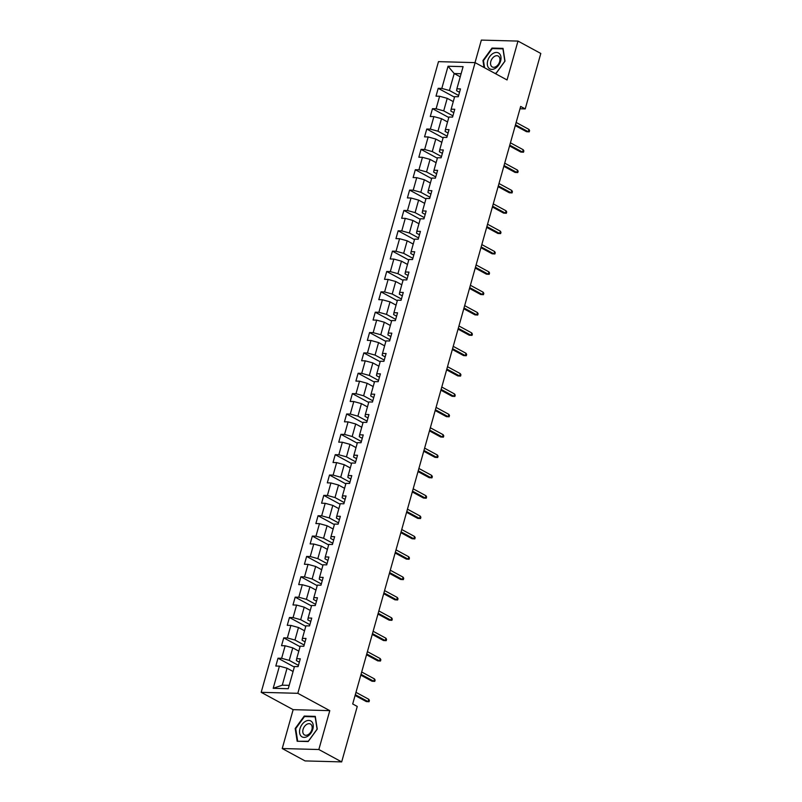 <?xml version="1.0" encoding="UTF-8"?>
<svg xmlns="http://www.w3.org/2000/svg" width="802" height="802" viewBox="0 0 802 802"><rect width="100%" height="100%" fill="white"/><g stroke="black" fill="none" stroke-linecap="round" stroke-linejoin="round"><path stroke-width="1.2" d="M282.224 748.537L318.845 749.519L329.782 710.642L293.151 709.66L282.224 748.537L305.041 760.918L341.672 761.9L357.261 706.452L352.7 703.976L520.658 106.435L525.22 108.912L540.809 53.463L517.982 41.082L481.35 40.1L475.015 62.626M293.151 709.66L261.191 692.327L438.473 61.644L475.105 62.636L297.823 693.309L261.191 692.327M448.047 66.245L441.812 88.421L438.203 88.32L436.007 96.15L439.616 96.25L436.098 108.771L432.478 108.681L430.283 116.501L433.892 116.601L430.373 129.132L426.764 129.032L424.559 136.861L428.178 136.952L424.649 149.483L421.04 149.383L418.844 157.212L422.453 157.312L418.935 169.834L415.316 169.733L413.12 177.563L416.729 177.663L413.21 190.184L409.601 190.084L407.396 197.914L411.015 198.014L407.486 210.535L403.877 210.445L401.682 218.274L405.291 218.365L401.772 230.896L398.153 230.796L395.957 238.625L399.566 238.715L396.048 251.247L392.439 251.146L390.233 258.976L393.852 259.076L390.323 271.597L386.714 271.497L384.519 279.327L388.128 279.427L384.609 291.948L380.99 291.848L378.795 299.677L382.404 299.778L378.885 312.299L375.276 312.209L373.07 320.038L376.689 320.128L373.161 332.66L369.552 332.559L367.356 340.389L370.965 340.479L367.446 353.01L363.827 352.91L361.632 360.74L365.241 360.84L361.722 373.361L358.113 373.261L355.908 381.09L359.527 381.191L355.998 393.712L352.389 393.622L350.193 401.441L353.802 401.541L350.284 414.063L346.664 413.972L344.469 421.802L348.078 421.892L344.559 434.423L340.95 434.323L338.745 442.153L342.364 442.243L338.835 454.774L335.226 454.674L333.03 462.503L336.639 462.604L333.121 475.125L329.502 475.025L327.306 482.854L330.915 482.954L327.396 495.476L323.787 495.385L321.582 503.205L325.201 503.305L321.672 515.826L318.063 515.736L315.868 523.566L319.477 523.656L315.958 536.187L312.339 536.087L310.143 543.916L313.752 544.017L310.234 556.538L306.625 556.438L304.419 564.267L308.038 564.367L304.509 576.889L300.9 576.788L298.705 584.618L302.314 584.718L298.795 597.239L295.176 597.149L292.981 604.969L296.59 605.069L293.071 617.59L289.462 617.5L287.256 625.329L290.875 625.42L287.347 637.951L283.738 637.851L281.542 645.68L285.151 645.78L281.632 658.302L278.013 658.201L275.818 666.031L279.427 666.131L273.191 688.306L288.249 688.717L294.474 666.532L298.093 666.632L300.289 658.803L296.68 658.703L300.199 646.181L303.818 646.282L306.013 638.452L302.404 638.352L305.923 625.831L309.532 625.921L311.737 618.101L308.118 618.001L311.637 605.47L315.256 605.57L317.452 597.741L313.843 597.65L317.361 585.119L320.98 585.219L323.176 577.39L319.567 577.29L323.086 564.768L326.695 564.869L328.9 557.039L325.281 556.939L328.8 544.418L332.419 544.518L334.614 536.688L331.005 536.588L334.524 524.067L338.143 524.157L340.339 516.328L336.73 516.237L340.248 503.706L343.857 503.806L346.063 495.977L342.444 495.887L345.963 483.355L349.582 483.456L351.777 475.626L348.168 475.526L351.687 463.005L355.306 463.105L357.502 455.275L353.893 455.175L357.411 442.654L361.02 442.754L363.226 434.925L359.607 434.824L363.126 422.303L366.745 422.393L368.94 414.564L365.331 414.474L368.85 401.942L372.469 402.043L374.664 394.213L371.055 394.123L374.574 381.592L378.183 381.692L380.389 373.862L376.77 373.762L380.288 361.241L383.907 361.341L386.103 353.512L382.494 353.411L386.013 340.89L389.632 340.98L391.827 333.161L388.218 333.061L391.737 320.539L395.346 320.63L397.551 312.8L393.932 312.71L397.451 300.179L401.07 300.279L403.266 292.449L399.657 292.359L403.175 279.828L406.794 279.928L408.99 272.099L405.381 271.998L408.9 259.477L412.509 259.577L414.714 251.748L411.095 251.648L414.614 239.126L418.233 239.217L420.428 231.397L416.819 231.297L420.338 218.776L423.957 218.866L426.153 211.036L422.544 210.946L426.062 198.415L429.671 198.515L431.877 190.686L428.258 190.585L431.777 178.064L435.396 178.164L437.591 170.335L433.982 170.235L437.501 157.713L441.12 157.814L443.316 149.984L439.707 149.884L443.225 137.363L446.834 137.453L449.04 129.633L445.421 129.533L448.94 117.012L452.559 117.102L454.754 109.272L451.145 109.182L454.664 96.651L458.273 96.751L460.478 88.922L456.869 88.821L463.095 66.646L448.047 66.245L454.193 73.543L449.431 90.506L458.634 95.498M296.68 658.703L296.369 660.577L299.336 662.191M298.444 665.379L289.241 660.387L292.76 647.866L298.805 651.144M281.632 658.302L289.241 660.387M285.151 645.78L292.76 647.866M302.404 638.352L302.093 640.227L305.061 641.841M304.169 645.029L294.966 640.036L298.484 627.515L304.529 630.783M287.347 637.951L294.966 640.036M290.875 625.42L298.484 627.515M308.118 618.001L307.808 619.876L310.785 621.48M309.883 624.678L300.68 619.685L304.209 607.154L310.244 610.432M293.071 617.59L300.68 619.685M296.59 605.069L304.209 607.154M313.843 597.65L313.532 599.525L316.499 601.129M315.607 604.317L306.404 599.325L309.923 586.803L315.968 590.082M298.795 597.239L306.404 599.325M302.314 584.718L309.923 586.803M319.567 577.29L319.256 579.164L322.224 580.778M321.331 583.966L312.128 578.974L315.647 566.453L321.692 569.731M304.509 576.889L312.128 578.974M308.038 564.367L315.647 566.453M325.281 556.939L324.97 558.814L327.948 560.428M327.046 563.616L317.843 558.623L321.371 546.102L327.406 549.38M310.234 556.538L317.843 558.623M313.752 544.017L321.371 546.102M331.005 536.588L330.695 538.463L333.662 540.077M332.77 543.265L323.567 538.272L327.086 525.751L333.131 529.019M315.958 536.187L323.567 538.272M319.477 523.656L327.086 525.751M336.73 516.237L336.419 518.112L339.386 519.716M338.494 522.914L329.291 517.922L332.81 505.39L338.855 508.668M321.672 515.826L329.291 517.922M325.201 503.305L332.81 505.39M342.444 495.887L342.133 497.761L345.111 499.365M344.208 502.553L335.005 497.561L338.534 485.04L344.569 488.318M327.396 495.476L335.005 497.561M330.915 482.954L338.534 485.04M348.168 475.526L347.857 477.401L350.825 479.015M349.933 482.202L340.73 477.21L344.248 464.689L350.294 467.967M333.121 475.125L340.73 477.21M336.639 462.604L344.248 464.689M353.893 455.175L353.582 457.05L356.549 458.664M355.657 461.852L346.454 456.859L349.973 444.338L356.018 447.616M338.835 454.774L346.454 456.859M342.364 442.243L349.973 444.338M359.607 434.824L359.296 436.699L362.273 438.313M361.371 441.501L352.168 436.509L355.697 423.977L361.732 427.255M344.559 434.423L352.168 436.509M348.078 421.892L355.697 423.977M365.331 414.474L365.02 416.348L367.988 417.952M367.095 421.14L357.892 416.158L361.411 403.627L367.456 406.905M350.284 414.063L357.892 416.158M353.802 401.541L361.411 403.627M371.055 394.123L370.745 395.998L373.712 397.602M372.82 400.789L363.617 395.797L367.136 383.276L373.181 386.554M355.998 393.712L363.617 395.797M359.527 381.191L367.136 383.276M376.77 373.762L376.459 375.637L379.436 377.251M378.534 380.439L369.331 375.446L372.86 362.925L378.895 366.203M361.722 373.361L369.331 375.446M365.241 360.84L372.86 362.925M382.494 353.411L382.183 355.286L385.15 356.9M384.258 360.088L375.055 355.096L378.574 342.574L384.619 345.852M367.446 353.01L375.055 355.096M370.965 340.479L378.574 342.574M388.218 333.061L387.907 334.935L390.875 336.549M389.983 339.737L380.78 334.745L384.298 322.214L390.343 325.492M373.161 332.66L380.78 334.745M376.689 320.128L384.298 322.214M393.932 312.71L393.622 314.584L396.599 316.188M395.697 319.376L386.494 314.394L390.023 301.863L396.058 305.141M378.885 312.299L386.494 314.394M382.404 299.778L390.023 301.863M399.657 292.359L399.346 294.224L402.313 295.838M401.421 299.026L392.218 294.033L395.737 281.512L401.782 284.79M384.609 291.948L392.218 294.033M388.128 279.427L395.737 281.512M405.381 271.998L405.07 273.873L408.038 275.487M407.145 278.675L397.942 273.683L401.461 261.161L407.506 264.439M390.323 271.597L397.942 273.683M393.852 259.076L401.461 261.161M411.095 251.648L410.784 253.522L413.762 255.136M412.86 258.324L403.657 253.332L407.185 240.811L413.22 244.089M396.048 251.247L403.657 253.332M399.566 238.715L407.185 240.811M416.819 231.297L416.509 233.171L419.476 234.785M418.584 237.973L409.381 232.981L412.9 220.45L418.945 223.728M401.772 230.896L409.381 232.981M405.291 218.365L412.9 220.45M422.544 210.946L422.233 212.821L425.2 214.425M424.308 217.613L415.105 212.63L418.624 200.099L424.669 203.377M407.486 210.535L415.105 212.63M411.015 198.014L418.624 200.099M428.258 190.585L427.947 192.46L430.925 194.074M430.022 197.262L420.819 192.269L424.348 179.748L430.383 183.026M413.21 190.184L420.819 192.269M416.729 177.663L424.348 179.748M433.982 170.235L433.671 172.109L436.639 173.723M435.747 176.911L426.544 171.919L430.062 159.397L436.108 162.676M418.935 169.834L426.544 171.919M422.453 157.312L430.062 159.397M439.707 149.884L439.396 151.758L442.363 153.372M441.471 156.56L432.268 151.568L435.787 139.047L441.832 142.325M424.649 149.483L432.268 151.568M428.178 136.952L435.787 139.047M445.421 129.533L445.11 131.408L448.087 133.022M447.185 136.21L437.982 131.217L441.511 118.686L447.546 121.964M430.373 129.132L437.982 131.217M433.892 116.601L441.511 118.686M451.145 109.182L450.834 111.057L453.802 112.661M452.909 115.849L443.707 110.866L447.225 98.335L453.27 101.613M436.098 108.771L443.707 110.866M439.616 96.25L447.225 98.335M456.869 88.821L456.559 90.696L459.526 92.31M460.238 76.822L454.193 73.543L461.11 73.734M441.812 88.421L449.431 90.506M318.845 749.519L341.672 761.9M329.782 710.642L297.823 693.309M475.105 62.636L507.054 79.959L517.982 41.082M519.997 108.771L525.22 108.912M293.081 671.495L287.046 668.216L282.274 685.179L289.181 685.359M273.191 688.306L282.274 685.179M279.427 666.131L287.046 668.216M438.203 88.32L454.513 97.172M432.478 108.681L448.799 117.523M426.764 129.032L443.075 137.884M421.04 149.383L437.351 158.235M415.316 169.733L431.636 178.585M409.601 190.084L425.912 198.936M403.877 210.445L420.188 219.287M398.153 230.796L414.474 239.648M392.439 251.146L408.749 259.998M386.714 271.497L403.025 280.349M380.99 291.848L397.311 300.7M375.276 312.209L391.587 321.051M369.552 332.559L385.862 341.411M363.827 352.91L380.148 361.762M358.113 373.261L374.424 382.113M352.389 393.622L368.699 402.464M346.664 413.972L362.985 422.824M340.95 434.323L357.261 443.175M335.226 454.674L351.537 463.526M329.502 475.025L345.822 483.877M323.787 495.385L340.098 504.227M318.063 515.736L334.374 524.588M312.339 536.087L328.66 544.939M306.625 556.438L322.935 565.29M300.9 576.788L317.211 585.64M295.176 597.149L311.497 605.991M289.462 617.5L305.773 626.352M283.738 637.851L300.048 646.703M278.013 658.201L294.334 667.053M495.195 73.533L495.957 73.553L505.009 61.112L503.034 48.371L492.007 48.08L482.954 60.521L484.027 67.478M308.199 741.539L317.251 729.098L315.276 716.366L304.239 716.066L295.186 728.507L297.161 741.248L308.199 741.539M483.506 60.822L482.954 60.521M492.949 48.591L492.007 48.08M295.748 728.807L295.186 728.507M305.191 716.577L304.239 716.066M515.265 125.603L526.503 131.698L528.287 131.749L515.496 124.811M528.949 129.403L529.591 130.556L529.22 131.859L528.287 131.749L528.949 129.403L516.147 122.455M529.22 131.859L526.503 131.698M488.879 68.17A9.073 6.065 -61.5 0 0 498.543 65.303A9.073 6.065 -61.5 0 0 499.445 53.654A9.073 6.065 -61.5 0 0 489.781 56.521A9.073 6.065 -61.5 0 0 488.879 68.17M491.626 66.466A6.215 4.15 -61.5 0 0 492.288 66.957A6.215 4.15 -61.5 0 0 498.583 64A6.215 4.15 -61.5 0 0 498.864 56.531A6.215 4.15 -61.5 0 0 498.202 56.04A6.215 4.15 -61.5 0 0 491.907 58.997A6.215 4.15 -61.5 0 0 491.626 66.466M484.588 67.779L483.476 60.631L492.248 48.571L502.934 48.862L504.849 61.203L496.077 73.253L494.613 73.213M312.84 729.078A9.073 6.065 -61.5 0 0 308.79 720.427A9.073 6.065 -61.5 0 0 299.968 728.727A9.073 6.065 -61.5 0 0 304.018 737.389A9.073 6.065 -61.5 0 0 312.84 729.078M311.888 729.609A6.215 4.15 -61.5 0 0 310.444 724.026A6.215 4.15 -61.5 0 0 303.076 729.369A6.215 4.15 -61.5 0 0 304.519 734.953A6.215 4.15 -61.5 0 0 311.888 729.609M297.632 740.958L295.717 728.617L304.489 716.557L315.176 716.848L317.091 729.188L308.319 741.248L298.214 741.279M509.551 145.954L520.779 152.049L522.563 152.099L509.771 145.162M523.225 149.753L523.866 150.906L523.505 152.21L522.563 152.099L523.225 149.753L510.433 142.816M523.505 152.21L520.779 152.049M503.826 166.315L515.064 172.41L516.849 172.45L504.047 165.513M517.501 170.104L518.152 171.257L517.781 172.56L516.849 172.45L517.501 170.104L504.709 163.167M517.781 172.56L515.064 172.41M498.102 186.665L509.34 192.761L511.125 192.801L498.333 185.863M511.786 190.455L512.428 191.608L512.057 192.921L511.125 192.801L511.786 190.455L498.984 183.518M512.057 192.921L509.34 192.761M492.388 207.016L503.616 213.111L505.4 213.162L492.608 206.214M506.062 210.806L506.704 211.969L506.343 213.272L505.4 213.162L506.062 210.806L493.27 203.868M506.343 213.272L503.616 213.111M486.664 227.367L497.902 233.462L499.686 233.512L486.884 226.575M500.338 231.166L500.989 232.319L500.618 233.623L499.686 233.512L500.338 231.166L487.546 224.219M500.618 233.623L497.902 233.462M480.939 247.718L492.177 253.813L493.962 253.863L481.17 246.926M494.623 251.517L495.265 252.67L494.894 253.973L493.962 253.863L494.623 251.517L481.822 244.58M494.894 253.973L492.177 253.813M475.225 268.079L486.453 274.174L488.238 274.214L475.446 267.277M488.899 271.868L489.541 273.021L489.18 274.324L488.238 274.214L488.899 271.868L476.107 264.931M489.18 274.324L486.453 274.174M469.501 288.429L480.739 294.524L482.523 294.575L469.721 287.627M483.175 292.219L483.827 293.372L483.456 294.685L482.523 294.575L483.175 292.219L470.383 285.281M483.456 294.685L480.739 294.524M463.777 308.78L475.015 314.875L476.799 314.925L464.007 307.978M477.461 312.569L478.102 313.732L477.731 315.036L476.799 314.925L477.461 312.569L464.659 305.632M477.731 315.036L475.015 314.875M458.062 329.131L469.29 335.226L471.075 335.276L458.283 328.339M471.736 332.93L472.378 334.083L472.017 335.386L471.075 335.276L471.736 332.93L458.945 325.983M472.017 335.386L469.29 335.226M452.338 349.482L463.576 355.577L465.36 355.627L452.559 348.69M466.012 353.281L466.664 354.434L466.293 355.737L465.36 355.627L466.012 353.281L453.22 346.344M466.293 355.737L463.576 355.577M446.614 369.842L457.852 375.938L459.636 375.978L446.844 369.04M460.298 373.632L460.939 374.785L460.569 376.088L459.636 375.978L460.298 373.632L447.496 366.694M460.569 376.088L457.852 375.938M440.899 390.193L452.127 396.288L453.912 396.338L441.12 389.391M454.574 393.982L455.215 395.145L454.854 396.449L453.912 396.338L454.574 393.982L441.782 387.045M454.854 396.449L452.127 396.288M435.175 410.544L446.413 416.639L448.198 416.689L435.396 409.742M448.849 414.343L449.501 415.496L449.13 416.799L448.198 416.689L448.849 414.343L436.057 407.396M449.13 416.799L446.413 416.639M429.451 430.895L440.689 436.99L442.473 437.04L429.682 430.103M443.135 434.694L443.777 435.847L443.406 437.15L442.473 437.04L443.135 434.694L430.333 427.747M443.406 437.15L440.689 436.99M423.737 451.245L434.965 457.34L436.749 457.391L423.957 450.453M437.411 455.045L438.052 456.198L437.692 457.501L436.749 457.391L437.411 455.045L424.619 448.107M437.692 457.501L434.965 457.34M418.012 471.606L429.25 477.701L431.035 477.741L418.233 470.804M431.687 475.396L432.338 476.548L431.967 477.852L431.035 477.741L431.687 475.396L418.895 468.458M431.967 477.852L429.25 477.701M412.288 491.957L423.526 498.052L425.311 498.102L412.519 491.155M425.972 495.746L426.614 496.909L426.243 498.212L425.311 498.102L425.972 495.746L413.17 488.809M426.243 498.212L423.526 498.052M406.574 512.308L417.802 518.403L419.586 518.453L406.794 511.516M420.248 516.107L420.89 517.26L420.529 518.563L419.586 518.453L420.248 516.107L407.456 509.16M420.529 518.563L417.802 518.403M400.85 532.658L412.088 538.754L413.872 538.804L401.07 531.866M414.524 536.458L415.175 537.611L414.804 538.914L413.872 538.804L414.524 536.458L401.732 529.51M414.804 538.914L412.088 538.754M395.125 553.009L406.363 559.104L408.148 559.154L395.356 552.217M408.809 556.809L409.451 557.961L409.08 559.265L408.148 559.154L408.809 556.809L396.008 549.871M409.08 559.265L406.363 559.104M389.411 573.37L400.639 579.465L402.424 579.505L389.632 572.568M403.085 577.159L403.727 578.312L403.366 579.625L402.424 579.505L403.085 577.159L390.293 570.222M403.366 579.625L400.639 579.465M383.687 593.721L394.925 599.816L396.709 599.866L383.907 592.919M397.361 597.51L398.013 598.673L397.642 599.976L396.709 599.866L397.361 597.51L384.569 590.573M397.642 599.976L394.925 599.816M377.963 614.071L389.201 620.167L390.985 620.217L378.193 613.279M391.647 617.871L392.288 619.024L391.917 620.327L390.985 620.217L391.647 617.871L378.845 610.923M391.917 620.327L389.201 620.167M372.248 634.422L383.476 640.517L385.261 640.567L372.469 633.63M385.922 638.222L386.564 639.374L386.203 640.678L385.261 640.567L385.922 638.222L373.13 631.274M386.203 640.678L383.476 640.517M366.524 654.773L377.762 660.868L379.546 660.918L366.745 653.981M380.198 658.572L380.85 659.725L380.479 661.028L379.546 660.918L380.198 658.572L367.406 651.635M380.479 661.028L377.762 660.868M360.8 675.134L372.038 681.229L373.822 681.269L361.03 674.332M374.484 678.923L375.125 680.076L374.755 681.389L373.822 681.269L374.484 678.923L361.682 671.986M374.755 681.389L372.038 681.229M355.085 695.484L366.313 701.58L368.098 701.63L355.306 694.682M368.76 699.274L369.401 700.437L369.04 701.74L368.098 701.63L368.76 699.274L355.968 692.337M369.04 701.74L366.313 701.58"/></g></svg>
